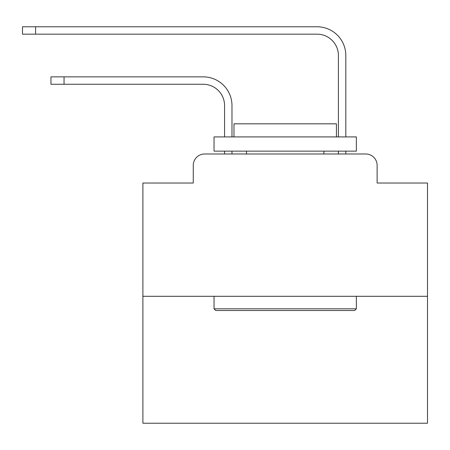 <?xml version="1.0" encoding="UTF-8"?>
<svg xmlns="http://www.w3.org/2000/svg" width="450" height="450" viewBox="0 0 450 450"><rect width="100%" height="100%" fill="white"/><g stroke="black" fill="none" stroke-linecap="round" stroke-linejoin="round"><path stroke-width="0.67" d="M193.264 165.375L193.264 183.021L193.264 165.375A11.385 11.385 0 0 1 204.649 153.99L224.572 153.99L224.572 151.144M427.5 296.297L142.892 296.297L142.892 423.231L427.5 423.231L427.5 183.021L377.123 183.021L377.123 165.375A11.385 11.385 0 0 0 365.738 153.99L204.649 153.99M142.892 296.297L142.892 183.021L193.264 183.021M231.975 153.99L231.975 151.144L231.975 153.99L231.975 151.144L231.975 153.99L231.975 151.144L231.975 153.99L231.975 151.144L231.975 153.99L231.975 151.144L231.975 153.99L231.975 151.144L231.975 153.99L231.975 151.144L231.975 153.99L231.975 151.144L231.975 153.99L231.975 151.144L231.975 153.99L231.975 151.144L231.975 153.99L231.975 151.144L231.975 153.99L231.975 151.144L231.975 153.99L231.975 151.144L231.975 153.99L231.975 151.144L231.975 153.99L231.975 151.144L231.975 153.99L231.975 151.144L231.975 153.99L240.795 153.99M329.597 153.99L338.417 153.99L338.417 151.144M345.819 153.99L345.819 151.144L345.819 153.99L345.819 151.144L345.819 153.99L345.819 151.144L345.819 153.99L345.819 151.144L345.819 153.99L345.819 151.144L345.819 153.99L345.819 151.144L345.819 153.99L345.819 151.144L345.819 153.99L345.819 151.144L345.819 153.99L345.819 151.144L345.819 153.99L345.819 151.144L345.819 153.99L345.819 151.144L345.819 153.99L345.819 151.144L345.819 153.99L345.819 151.144L345.819 153.99L345.819 151.144L345.819 153.99L345.819 151.144L345.819 153.99L345.819 151.144L345.819 153.99L365.738 153.99M377.123 183.021L377.123 165.375M231.975 105.604L231.975 136.912L231.975 105.604A28.744 28.744 0 0 0 203.226 76.86L64.052 76.86L64.052 84.263L50.962 84.263L50.962 76.86L64.052 76.86M64.052 84.263L203.226 84.263A21.347 21.347 0 0 1 224.572 105.604L224.572 136.912M345.819 55.513L345.819 136.912L345.819 55.513A28.744 28.744 0 0 0 317.07 26.769L35.589 26.769L35.589 34.166L22.5 34.166L22.5 26.769L35.589 26.769M35.589 34.166L317.07 34.166A21.347 21.347 0 0 1 338.417 55.513L338.417 136.912M203.226 84.263A21.347 21.347 0 0 1 224.572 105.604A21.347 21.347 0 0 0 203.226 84.263A21.347 21.347 0 0 1 224.572 105.604A21.347 21.347 0 0 0 203.226 84.263A21.347 21.347 0 0 1 224.572 105.604A21.347 21.347 0 0 0 203.226 84.263A21.347 21.347 0 0 1 224.572 105.604A21.347 21.347 0 0 0 203.226 84.263A21.347 21.347 0 0 1 224.572 105.604A21.347 21.347 0 0 0 203.226 84.263A21.347 21.347 0 0 1 224.572 105.604A21.347 21.347 0 0 0 203.226 84.263A21.347 21.347 0 0 1 224.572 105.604A21.347 21.347 0 0 0 203.226 84.263A21.347 21.347 0 0 1 224.572 105.604A21.347 21.347 0 0 0 203.226 84.263A21.347 21.347 0 0 1 224.572 105.604A21.347 21.347 0 0 0 203.226 84.263A21.347 21.347 0 0 1 224.572 105.604A21.347 21.347 0 0 0 203.226 84.263A21.347 21.347 0 0 1 224.572 105.604A21.347 21.347 0 0 0 203.226 84.263A21.347 21.347 0 0 1 224.572 105.604A21.347 21.347 0 0 0 203.226 84.263A21.347 21.347 0 0 1 224.572 105.604A21.347 21.347 0 0 0 203.226 84.263A21.347 21.347 0 0 1 224.572 105.604A21.347 21.347 0 0 0 203.226 84.263A21.347 21.347 0 0 1 224.572 105.604A21.347 21.347 0 0 0 203.226 84.263A21.347 21.347 0 0 1 224.572 105.604M317.07 34.166A21.347 21.347 0 0 1 338.417 55.513A21.347 21.347 0 0 0 317.07 34.166A21.347 21.347 0 0 1 338.417 55.513A21.347 21.347 0 0 0 317.07 34.166A21.347 21.347 0 0 1 338.417 55.513A21.347 21.347 0 0 0 317.07 34.166A21.347 21.347 0 0 1 338.417 55.513A21.347 21.347 0 0 0 317.07 34.166A21.347 21.347 0 0 1 338.417 55.513A21.347 21.347 0 0 0 317.07 34.166A21.347 21.347 0 0 1 338.417 55.513A21.347 21.347 0 0 0 317.07 34.166A21.347 21.347 0 0 1 338.417 55.513A21.347 21.347 0 0 0 317.07 34.166A21.347 21.347 0 0 1 338.417 55.513A21.347 21.347 0 0 0 317.07 34.166A21.347 21.347 0 0 1 338.417 55.513A21.347 21.347 0 0 0 317.07 34.166A21.347 21.347 0 0 1 338.417 55.513A21.347 21.347 0 0 0 317.07 34.166A21.347 21.347 0 0 1 338.417 55.513A21.347 21.347 0 0 0 317.07 34.166A21.347 21.347 0 0 1 338.417 55.513A21.347 21.347 0 0 0 317.07 34.166A21.347 21.347 0 0 1 338.417 55.513A21.347 21.347 0 0 0 317.07 34.166A21.347 21.347 0 0 1 338.417 55.513A21.347 21.347 0 0 0 317.07 34.166A21.347 21.347 0 0 1 338.417 55.513A21.347 21.347 0 0 0 317.07 34.166A21.347 21.347 0 0 1 338.417 55.513M354.639 310.522L215.752 310.522L214.042 308.818L356.349 308.818L354.639 310.522M214.042 136.912L356.349 136.912L356.349 151.144L214.042 151.144L214.042 136.912M336.426 136.912L336.426 123.823L233.966 123.823L233.966 136.912M214.042 296.297L214.042 308.818M356.349 296.297L356.349 308.818M246.487 151.144L246.487 153.99M323.904 151.144L323.904 153.99"/></g></svg>
